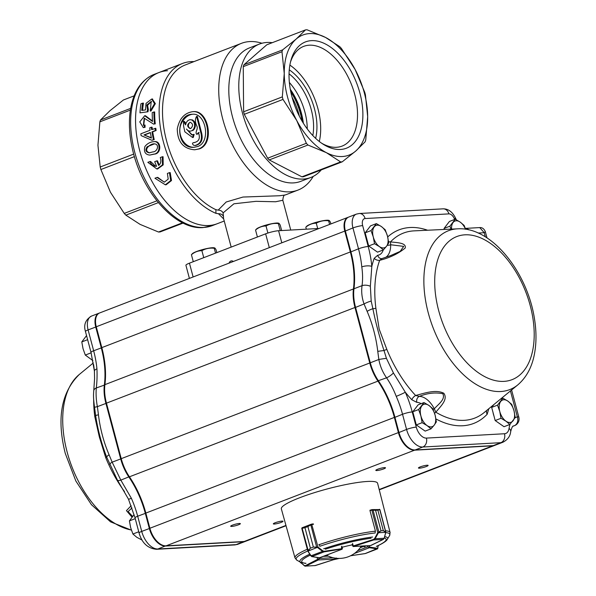 <?xml version="1.0" encoding="UTF-8"?>
<svg xmlns="http://www.w3.org/2000/svg" width="596" height="596" viewBox="0 0 596 596"><rect width="100%" height="100%" fill="white"/><g stroke="black" fill="none" stroke-linecap="round" stroke-linejoin="round"><path stroke-width="0.89" d="M289.269 69.844A47.658 27.565 -111.1 0 1 315.642 138.354M289.053 73.829A45.274 26.187 -111.1 0 1 312.811 135.545M289.373 82.486A45.274 26.187 -111.1 0 1 307.245 128.915A45.274 26.187 68.9 0 0 289.373 82.486M290.461 62.208A53.431 30.903 -111.1 0 1 303.677 46.376A53.431 30.903 -111.1 0 1 309.287 45.192A53.431 30.903 -111.1 0 1 353.353 89.772A53.431 30.903 -111.1 0 1 342.067 146.102A53.431 30.903 -111.1 0 1 336.457 147.294A53.431 30.903 -111.1 0 1 321.654 143.219M319.292 141.483A53.431 30.903 68.9 0 0 289.88 65.083M311.477 40.632A56.955 32.944 -111.1 0 1 362.398 106.14A56.955 32.944 -111.1 0 1 323.129 144.202A56.955 32.944 -111.1 0 1 290.9 60.494A56.955 32.944 -111.1 0 1 311.477 40.632M319.098 228.469L278.578 230.719A9.529 1.423 165.1 0 0 265.637 233.833L189.446 263.164A9.529 1.423 165.1 0 0 185.922 265.295L189.401 278.399M223.679 218.955L218.471 213.726L215.946 213.338L215.856 209.673L218.173 210.127L226.204 201.992L242.989 197.045L279.561 195.749L285.223 194.989C283.957 194.788 283.152 196.546 282.817 200.263L275.613 201.761L255.997 201.329L233.915 203.795L223.098 212.899C222.174 211.126 220.527 210.202 218.173 210.127M223.098 212.899L223.463 216.519C222.599 214.635 220.937 213.703 218.471 213.726M223.463 216.519L223.53 218.382M229.088 263.119A3.576 2.868 86.8 0 1 231.583 260.869A3.576 2.868 86.8 0 1 233.334 261.48M156.599 166.277C153.589 166.373 151.354 164.794 149.909 161.546L147.83 162.343L156.89 168.988L162.447 164.943L162.343 156.763L160.272 157.56C161.382 160.935 160.853 163.58 158.678 165.479A82.203 47.546 68.9 0 1 156.785 160.875L154.714 161.672A82.203 47.546 -111.1 0 0 156.599 166.277L156.308 166.306M154.669 143.859C150.185 143.286 142.392 150.475 149.574 152.807M152.814 151.913L149.186 152.837C145.677 152.062 145.014 150.028 147.197 146.735L154.446 143.867C159.847 144.225 157.389 151.958 152.814 151.913M153.53 154.163C160.965 153.947 160.667 140.835 153.939 141.639C150.289 141.908 147.279 143.532 144.917 146.497C143.584 151.719 145.208 154.58 149.782 155.079L153.53 154.163M143.994 134.934L151.429 138.101A82.203 47.546 -111.1 0 1 150.393 132.468L143.994 134.934L151.354 137.736M144.716 134.89L150.43 132.692M155.064 128.326A82.203 47.546 68.9 0 0 155.4 130.539L151.98 131.858A82.203 47.546 68.9 0 0 153.485 139.658L151.898 140.269L141.11 135.612A82.203 47.546 -111.1 0 1 140.835 133.809L150.058 130.256A82.203 47.546 -111.1 0 1 149.738 127.827L151.324 127.216A82.203 47.546 68.9 0 0 151.645 129.645L155.787 128.289A81.011 46.861 68.9 0 0 156.122 130.502L152.703 131.82A81.011 46.861 68.9 0 0 154.2 139.62L151.898 140.269M153.634 124.147L144.195 118.164L143.39 125.302L144.299 125.086L144.321 127.44L143.301 127.611L139.762 121.897L144.649 115.751L152.554 121.502A82.203 47.546 -111.1 0 1 152.218 112.637L153.902 111.981A82.203 47.546 68.9 0 0 154.52 123.946L153.634 124.147L154.52 123.946M147.219 111.802L147.547 109.619L146.854 104.993L151.235 101.424L150.207 111.035L154.535 103.682L151.704 99.033L146.02 103.391L145.536 109.932L141.759 110.416A82.203 47.546 68.9 0 1 142.6 103.153L140.939 103.786A82.203 47.546 -111.1 0 0 139.993 112.845L148.009 111.757L139.993 112.845M167.379 173.443L168.206 179.135L164.362 182.138L157.016 177.437L154.938 178.234L165.345 184.805L170.694 180.603L169.45 172.646L167.379 173.443M157.016 177.437L157.784 177.392L164.101 182.048M169.45 172.646L170.218 172.602L171.499 180.551L166.165 184.76L165.345 184.805M142.6 103.153L143.465 103.101A81.011 46.861 68.9 0 0 142.578 110.312M147.547 109.619L148.344 109.575L148.009 111.757M151.615 101.432L147.577 105.239L148.344 109.575M150.207 111.035L150.989 110.99L155.362 103.644L152.3 99.003M144.321 127.44L143.301 127.611M144.649 115.758L145.424 115.713L152.516 121.033M144.299 125.086L145.044 125.048L145.052 127.395M144.567 118.179L143.748 125.249M153.902 111.981L154.677 111.944A81.011 46.861 68.9 0 0 155.258 123.908M151.324 127.216L152.054 127.179A81.011 46.861 68.9 0 0 152.338 129.377M153.485 139.658L154.2 139.62M151.98 131.858L152.703 131.82M155.4 130.539L156.122 130.502M153.939 141.639L154.647 141.595C161.36 140.775 161.695 153.902 154.245 154.126L149.782 155.079M156.785 160.875L157.508 160.838A81.011 46.861 68.9 0 0 159.221 165.01M149.909 161.546L150.624 161.509L155.452 166.098M162.343 156.763L163.066 156.718L163.185 164.898L157.627 168.944M190.534 128.565C188.12 127.432 187.718 125.555 189.327 122.925M190.802 128.483L190.169 128.617C186.868 126.68 186.839 124.557 190.094 122.247C193.104 123.707 193.342 125.786 190.802 128.483M191.718 134.86L193.409 134.45L192.568 137.482L184.834 131.798L183.568 126.032L183.546 121.368L185.572 124.907L186.339 122.389L187.904 120.504L189.9 119.654L191.919 120.005L193.566 121.495L194.52 123.797L194.601 126.441L193.782 128.878L192.195 130.591L190.146 131.232L188.075 130.666L186.429 129.012L191.718 134.86L192.434 134.823M193.67 145.275L194.981 145.499C200.666 143.867 202.595 139.553 200.778 132.558L196.598 116.406C195.004 118.857 195.026 121.927 196.665 125.622C198.721 128.997 194.46 132.327 196.814 134.383L198.453 132.588C200.502 138.346 198.96 141.692 193.827 142.623L193.491 142.653C192.135 143.092 192.195 143.964 193.67 145.275M190.146 131.232L192.195 130.591M193.782 128.878L194.497 128.833L192.91 130.554M194.601 126.441L195.324 126.404L194.497 128.833M194.52 123.797L195.242 123.759L195.324 126.404M193.566 121.495L194.289 121.45L195.242 123.759M191.919 120.005L192.642 119.967L194.289 121.45M189.9 119.654L192.642 119.967M187.464 130.055L192.091 134.808M193.409 134.45L194.125 134.405L193.29 137.445L192.568 137.482M183.546 121.375L184.268 121.338L186.004 123.476M198.759 133.31L196.814 134.383M196.598 116.399L197.328 116.362L201.463 132.386C203.333 139.509 201.418 143.867 195.712 145.454L194.981 145.499M194.579 147.242C183.359 148.188 175.194 131.336 182.771 121.048C185.378 117.121 188.589 114.864 192.389 114.283M197.559 146.556L194.207 147.272C175.395 149.373 175.075 114.201 192.374 114.261C205.814 112.435 211.371 142.094 197.559 146.556M198.55 148.955L194.676 149.782C183.359 148.881 177.556 141.952 177.265 128.997C179.292 118.738 184.395 112.979 192.553 111.713C207.78 109.627 214.337 143.822 198.55 148.955M194.676 149.782L199.28 148.918C215.044 143.792 208.496 109.597 193.283 111.675L192.553 111.713M326.385 152.665A64.338 37.213 68.9 0 0 355.76 151.026A64.338 37.213 68.9 0 0 367.672 116.6A64.338 37.213 68.9 0 0 355.156 69.553A64.338 37.213 68.9 0 0 325.535 37.444A64.338 37.213 68.9 0 0 296.167 39.075A64.338 37.213 68.9 0 0 284.247 73.502A64.338 37.213 68.9 0 0 296.763 120.548A64.338 37.213 68.9 0 0 326.385 152.665L307.946 145.022A69.099 39.969 -111.1 0 1 306.351 143.301L296.763 120.548L282.996 99.413A69.099 39.969 -111.1 0 1 282.318 96.887L284.247 73.502L281.983 51.725A69.099 39.969 -111.1 0 1 282.623 49.878L296.167 39.075L305.51 29.889A69.099 39.969 -111.1 0 1 307.089 29.8L325.535 37.444L339.787 46.697A69.099 39.969 -111.1 0 1 341.381 48.418L355.156 69.553L364.737 92.298A69.099 39.969 -111.1 0 1 365.415 94.831L367.672 116.6L365.743 139.993A69.099 39.969 -111.1 0 1 365.102 141.841L355.76 151.026L342.223 161.829A69.099 39.969 -111.1 0 1 340.644 161.918L326.385 152.665M272.283 42.681A71.483 41.347 68.9 0 0 259.461 44.052A71.483 41.347 68.9 0 0 244.36 119.416A71.483 41.347 68.9 0 0 303.319 179.068A71.483 41.347 68.9 0 0 310.829 177.474A71.483 41.347 68.9 0 0 321.259 169.897M342.223 161.829L303.498 176.736A69.099 39.969 -111.1 0 1 301.919 176.826L269.221 159.929A69.099 39.969 -111.1 0 1 267.634 158.201L244.271 114.32A69.099 39.969 -111.1 0 1 243.6 111.795L243.265 66.633A69.099 39.969 -111.1 0 1 243.906 64.785L266.792 44.797L305.51 29.889M259.461 44.052L249.486 47.896A71.483 41.347 68.9 0 0 234.384 123.26A71.483 41.347 68.9 0 0 293.344 182.912A71.483 41.347 68.9 0 0 300.853 181.318L310.829 177.474M261.942 43.255A78.635 45.482 68.9 0 0 241.477 43.322A78.635 45.482 68.9 0 0 224.863 126.218A78.635 45.482 68.9 0 0 289.716 191.838A78.635 45.482 68.9 0 0 297.978 190.087A78.635 45.482 68.9 0 0 313.205 176.409M241.477 43.322L185.244 64.971A78.635 45.482 68.9 0 0 165.047 134.495A78.635 45.482 68.9 0 0 215.856 209.673M193.953 61.611A81.011 46.861 68.9 0 0 182.57 63.444A81.011 46.861 68.9 0 0 162.052 136.424A81.011 46.861 68.9 0 0 215.946 213.338M167.498 70.715A81.011 46.861 68.9 0 0 158.99 72.518A81.011 46.861 68.9 0 0 141.87 157.933A81.011 46.861 68.9 0 0 208.689 225.534A81.011 46.861 68.9 0 0 217.205 223.731L224.238 221.027M281.983 51.725L243.265 66.633M282.623 49.878L243.906 64.785M282.996 99.413L244.271 114.32M282.318 96.887L243.6 111.795M307.946 145.022L269.221 159.929M306.351 143.301L267.634 158.201M340.644 161.918L301.919 176.826M303.357 123.23A45.274 26.187 68.9 0 0 290.297 89.303M182.57 63.444L158.99 72.518A81.011 46.861 68.9 0 0 144.366 164.958A81.011 46.861 68.9 0 0 217.205 223.731L212.303 225.616L203.087 227.575C174.814 230.041 141.237 191.003 132.297 148.374C128.959 133.251 128.52 119.364 130.971 106.729C134.361 90.272 142.064 79.499 154.088 74.403A81.011 46.861 68.9 0 0 136.976 159.817A81.011 46.861 68.9 0 0 203.795 227.426A81.011 46.861 68.9 0 0 212.303 225.616M183.136 223.075L160.108 231.933A69.099 39.969 68.9 0 1 158.529 232.023L140.09 224.387L125.831 215.134A69.099 39.969 68.9 0 1 124.244 213.405L110.469 192.27L100.88 169.525A69.099 39.969 68.9 0 1 100.21 166.999L97.945 145.223L99.875 121.837A69.099 39.969 68.9 0 1 100.515 119.982L109.865 110.796L123.402 99.994L134.16 95.852M158.529 232.023L182.547 222.777M125.831 215.134L158.357 202.61M124.244 213.405L156.912 200.83M100.88 169.525L134.42 156.614M100.21 166.999L133.713 154.096M99.875 121.837L130.382 110.089M100.515 119.982L130.666 108.375M317.698 228.544L316.275 223.195C320.022 221.064 324.135 220.259 328.62 220.788C328.888 219.991 329.506 220.527 330.489 222.405L330.892 223.925M329.588 224.431L328.62 220.788L329.037 220.438L328.612 220.326A11.674 1.743 -14.9 0 0 318.279 221.749A11.674 1.743 -14.9 0 0 307.365 225.713A11.674 1.743 -14.9 0 0 306.836 226.122L305.8 227.225L306.322 229.177M316.275 223.195C312.431 223.209 308.937 224.55 305.8 227.225M255.55 230.026C258.694 227.352 262.188 226.003 266.025 225.996C269.772 223.858 273.884 223.053 278.369 223.582L278.794 223.232L278.362 223.127A11.674 1.743 -14.9 0 0 260.623 226.852A11.674 1.743 -14.9 0 0 256.585 228.924L255.55 230.026L257.412 236.999M266.025 225.996L267.902 233.036M281.662 230.548L280.239 225.206C279.256 223.329 278.637 222.785 278.369 223.582L280.247 230.63M203.75 257.658L201.895 250.685C205.635 248.547 209.755 247.742 214.232 248.271C214.5 247.474 215.126 248.018 216.102 249.895L216.832 252.622M215.529 253.121L214.232 248.271L214.657 247.929L214.225 247.817A11.674 1.743 -14.9 0 0 203.892 249.24A11.674 1.743 -14.9 0 0 192.977 253.203A11.674 1.743 -14.9 0 0 192.448 253.613L191.42 254.715L193.275 261.689M201.895 250.685C198.043 250.7 194.549 252.041 191.42 254.715M317.616 546.986L317.377 547.426L313.347 547.061L318.018 547.128L322.943 550.92L324.202 551.285L342.201 548.64L341.821 548.268L342.201 548.64A0.477 0.38 86.9 0 1 341.955 549.236L319.978 557.685M319.605 545.534L318.897 544.468M313.518 524.234L310.762 524.934L307.909 526.559L311.38 524.182L302.045 527.773L301.755 528.347L307.73 550.793L310.397 548.193L304.951 527.698L301.8 528.361L302.187 527.87L304.958 527.698L310.412 548.186L307.856 551.032M302.12 527.765L311.179 524.286M324.202 551.285L324.06 551.874L322.563 551.382L310.978 555.837L311.842 556.567A0.477 0.447 99 0 1 311.648 556.582L307.968 551.211M342.208 548.916L324.06 551.874L311.842 556.567L319.702 557.789A0.477 0.38 86.9 0 1 319.53 557.804M316.662 547.135L310.732 524.584M311.708 524.115L313.183 523.891A0.477 0.477 0 0 1 313.243 523.884L311.656 524.115L318.018 547.128L307.886 551.144L310.687 555.748M322.943 550.92L322.563 551.382L317.638 547.59M308.125 550.421L302.142 528.242M308.177 551.226L310.687 555.755M300.585 562.691A0.477 0.395 140 0 1 300.362 562.378L304.362 565.552L305.286 565.701L319.329 558.467L318.301 559.979L335.757 558.996L336.189 558.258M305.286 565.701A0.477 0.372 63.9 0 0 305.785 566.103L315.411 565.544M317.892 559.54L318.301 559.979L305.785 566.103L304.444 565.865L305.398 566.2M314.71 565.671L335.868 558.936M300.511 562.229L304.37 565.746M304.362 565.552L300.22 562.065M354.434 553.461L369.349 547.709L367.784 546.823L369.758 547.121L369.364 545.645M365.005 553.617L365.512 553.49M350.597 555.763L365.11 553.602L377.804 548.305L377.283 548.909A0.477 0.447 -81.3 0 0 377.596 548.313L378.229 545.593M377.804 548.305L377.946 547.858M370.183 545.563L353.353 546.487L352.571 545.675L353.249 545.943L352.579 543.44M352.571 545.675L353.13 546.532L370.466 545.586L383.31 539.402L384.174 538.255L375.13 538.747L373.781 539.924L373.491 539.44L374.623 538.501L377.767 532.772L381.023 530.798L378.445 532.75L378.087 532.459M385.56 531.818A0.477 0.387 107.4 0 0 385.582 531.565L385.701 532.355L383.325 530.671L385.806 532.034M379.712 509.647L377.879 510.183L379.473 509.304A0.477 0.417 -99.7 0 1 379.734 509.61L379.712 509.647M383.332 530.671L377.871 510.183L383.332 530.671L381.03 530.798L375.569 510.31L371.829 510.079L369.989 510.668L375.368 530.894L375.212 532.168M371.8 509.669L375.577 510.31L381.023 530.798M372.813 509.669L371.837 509.662L373.014 509.975L378.9 532.183M385.709 532.347L377.767 532.772L371.755 509.677L369.997 510.243A0.477 0.477 0 0 0 369.997 510.243L371.733 509.692M384.234 538.009L385.657 532.615M383.504 539.291A0.477 0.372 -116 0 1 383.31 539.402L373.781 539.924L353.353 546.487M371.025 545.392A0.477 0.372 -116 0 1 370.95 545.444L383.399 539.373L384.286 538.151L385.835 532.161L379.89 509.573L372.135 509.602L371.829 510.079M378.274 533.018L375.13 538.747L374.623 538.501M353.13 546.532L352.027 544.513M317.877 557.565L317.214 557.811M307.32 549.251A49.215 7.361 -14.9 0 0 294.99 557.886L281.342 508.872A49.803 7.45 -14.9 0 1 327.554 488.862A49.803 7.45 -14.9 0 1 377.596 483.259L390.112 532.571L389.598 535.528A48.514 7.256 -14.9 0 0 385.754 532.608M370.295 510.146A49.468 7.398 -14.9 0 0 369.974 510.176L370.094 510.63M341.955 546.86L341.463 546.845L341.806 549.251M352.132 544.9A23.825 3.561 165.1 0 0 342.067 547.284M364.268 546.927A23.825 3.561 165.1 0 0 365.974 545.832M91.061 352.549L87.634 339.675L81.794 341.925L86.465 335.704M91.128 352.825L85.295 355.067L83.038 348.697L81.794 341.925M92.901 360.595L85.295 355.067M142.071 540.08L136.827 537.309L132.908 534.023L138.749 531.774L135.255 518.632L129.414 520.882L134.063 514.676M132.908 534.023L130.651 527.646L129.414 520.882M444.333 229.453L444.057 228.439L449.421 221.466L455.255 219.224L449.898 226.189L451.075 229.132M444.057 228.439L449.898 226.189M465.61 229.251L464.113 225.4L460.194 222.114L455.255 219.224M465.513 229.236A11.913 6.891 68.9 0 0 460.194 222.114A11.913 6.891 68.9 0 0 453.087 222.509A11.913 6.891 68.9 0 0 451.574 229.11M366.555 238.013A10.415 6.02 68.9 0 0 366.92 239.704A10.415 6.02 68.9 0 0 367.456 241.38M376.374 223.612L371.017 230.585L373.275 236.955L374.519 243.727L379.451 246.617L383.37 249.903L386.558 246.222L388.726 242.937L387.489 236.165L385.232 229.788L381.313 226.502L376.374 223.612L370.541 225.862L365.177 232.827L371.017 230.585M374.519 243.727L368.678 245.977L377.536 252.153L383.37 249.903M368.678 245.977L365.177 232.827M374.206 226.897A11.913 6.891 68.9 0 0 373.275 236.955A11.913 6.891 68.9 0 0 379.451 246.617A11.913 6.891 68.9 0 0 386.558 246.222A11.913 6.891 68.9 0 0 387.489 236.165A11.913 6.891 68.9 0 0 381.313 226.502A11.913 6.891 68.9 0 0 374.206 226.897M414.175 416.962A10.415 6.02 68.9 0 0 414.533 418.653A10.415 6.02 68.9 0 0 415.069 420.336M423.994 402.568L418.638 409.534L420.895 415.911L422.132 422.683L427.071 425.574L430.99 428.859L434.179 425.179L436.347 421.893L435.11 415.121L432.845 408.744L428.934 405.459L423.994 402.568L418.154 404.818L412.797 411.784L418.638 409.534M422.132 422.683L416.291 424.926L425.149 431.109L430.99 428.859M416.291 424.926L412.797 411.784M421.826 405.854A11.913 6.891 68.9 0 0 420.895 415.911A11.913 6.891 68.9 0 0 427.071 425.574A11.913 6.891 68.9 0 0 434.179 425.179A11.913 6.891 68.9 0 0 435.11 415.121A11.913 6.891 68.9 0 0 428.934 405.459A11.913 6.891 68.9 0 0 421.826 405.854M493.056 412.574A10.415 6.02 68.9 0 0 493.413 414.265A10.415 6.02 68.9 0 0 493.95 415.948M502.875 398.18L497.518 405.146L499.776 411.523L501.012 418.288L505.952 421.178L509.871 424.464L515.227 417.498L513.99 410.726L511.726 404.356L507.814 401.071L502.875 398.18L500.558 399.067M509.871 424.464L504.03 426.714L495.172 420.538L491.678 407.396L493.808 404.617M491.678 407.396L497.518 405.146M495.172 420.538L501.012 418.288M500.707 401.466A11.913 6.891 68.9 0 0 499.776 411.523A11.913 6.891 68.9 0 0 505.952 421.178A11.913 6.891 68.9 0 0 513.059 420.783A11.913 6.891 68.9 0 0 513.99 410.726A11.913 6.891 68.9 0 0 507.814 401.071A11.913 6.891 68.9 0 0 500.707 401.466M383.258 249.947A16.681 9.648 -111.1 0 1 377.678 255.267L374.199 258.336A103.741 60.002 68.9 0 0 371.822 266.375L370.354 286.259L371.196 301.077L372.88 308.706A4.768 1.527 172.8 0 0 375.882 308.259L379.175 329.141L386.819 349.368L384.003 350.508L386.432 358.36L393.427 372.969L405.302 392.22A7.152 0.477 156.2 0 1 396.228 396.347C393.665 389.657 390.44 383.481 386.566 377.819C382.639 372.202 380.062 366.093 378.84 359.492L370.295 362.785L355.529 307.275A35.745 20.674 -111.1 0 1 353.979 288.762A71.483 41.347 68.9 0 0 350.888 251.743L345.33 230.875A14.297 8.269 -111.1 0 1 344.764 223.098A14.297 8.269 -111.1 0 1 348.727 217.063L356.341 214.128A14.297 8.269 68.9 0 0 352.951 227.948L345.218 231.062L350.768 251.929A72.198 41.757 -111.1 0 1 353.89 289.321A35.03 20.257 68.9 0 0 355.41 307.454L370.176 362.971A35.03 20.257 68.9 0 0 378.222 380.747A72.198 41.757 -111.1 0 1 394.79 417.386L398.828 432.562A18.349 10.609 68.9 0 0 407.403 446.724L407.85 447.097A19.065 11.026 -111.1 0 1 398.947 432.376L394.91 417.2A71.483 41.347 68.9 0 0 378.497 380.926A35.745 20.674 -111.1 0 1 370.295 362.785L370.176 362.971M433.083 409.303A4.768 0.73 152.7 0 1 434.298 408.789A21.449 12.404 68.9 0 0 419.323 396.407A4.768 3.799 89.7 0 0 416.82 402.36L411.829 399.76A4.768 2.228 136.9 0 1 415.613 395.476C424.345 393.293 435.579 389.136 443.797 393.233C448.386 399.484 440.451 406.435 435.847 412.208L434.305 408.789C438.984 403.581 445.517 399.357 442.843 393.718C435.303 392.205 427.459 393.099 419.323 396.407L415.613 395.476A99.137 57.335 -111.1 0 1 386.819 349.368M388.555 241.566A4.768 3.747 -136.5 0 0 390.522 241.872C396.787 242.736 406.487 242.609 405.228 248.003C398.374 253.643 389.851 257.755 379.652 260.333L381.872 258.597M384.457 467.614A5.006 0.745 165.1 0 0 378.981 468.784A5.006 0.745 165.1 0 0 375.815 470.363A5.006 0.745 165.1 0 0 380.844 469.804A5.006 0.745 165.1 0 0 385.485 467.793A5.006 0.745 165.1 0 0 384.457 467.614M427.094 465.238A5.006 0.745 165.1 0 0 421.618 466.415A5.006 0.745 165.1 0 0 418.452 467.994A5.006 0.745 165.1 0 0 423.48 467.428A5.006 0.745 165.1 0 0 428.122 465.416A5.006 0.745 165.1 0 0 427.094 465.238M239.339 523.482A5.006 0.745 165.1 0 0 233.855 524.659A5.006 0.745 165.1 0 0 230.689 526.238A5.006 0.745 165.1 0 0 235.718 525.672A5.006 0.745 165.1 0 0 240.359 523.66A5.006 0.745 165.1 0 0 239.339 523.482M281.975 521.105A5.006 0.745 165.1 0 0 276.499 522.282A5.006 0.745 165.1 0 0 273.333 523.862A5.006 0.745 165.1 0 0 278.354 523.295A5.006 0.745 165.1 0 0 283.003 521.291A5.006 0.745 165.1 0 0 281.975 521.105M109.768 464.575A7.152 1.646 -21.7 0 1 112.145 462.168L120.824 480.123L131.381 498.301A71.483 41.347 -111.1 0 1 137.683 516.225A7.152 1.065 -14.9 0 0 135.039 517.827L128.475 499.157L117.419 480.093L106.744 457.251L105.701 457.594L99.323 436.875L94.757 416.485A99.137 57.335 -111.1 0 1 93.669 399.536M94.362 370.533L93.579 364.476M131.969 517.097L126.449 510.638L131.157 505.721M245.925 541.168A19.065 11.026 -111.1 0 1 245.656 541.272A19.065 11.026 -111.1 0 1 243.652 541.697L165.554 546.048A19.065 11.026 -111.1 0 1 149.335 528.466L145.297 513.29A71.483 41.347 68.9 0 0 128.892 477.016A35.745 20.674 -111.1 0 1 120.69 458.875L105.917 403.365A35.745 20.674 -111.1 0 1 104.367 384.852A71.483 41.347 68.9 0 0 101.275 347.84L95.725 326.973A14.297 8.269 -111.1 0 1 99.115 313.153A14.297 8.269 -111.1 0 1 99.39 313.056M98.452 414.801C100.143 428.822 103.689 442.15 109.09 454.785A7.152 1.743 -22.9 0 0 106.744 457.251C101.462 443.558 97.759 429.627 95.621 415.449L98.452 414.801L97.371 406.651A7.152 0.469 -8.2 0 0 94.563 407.44C93.162 397.219 93.483 394.641 93.758 390.738L94.578 378.631L94.414 371.107A7.152 2.54 -5.4 0 1 96.939 368.857C97.23 375.674 97.021 382.043 96.306 387.959C95.807 393.859 96.165 400.095 97.371 406.651L106.483 403.231M131.954 507.911L128.11 511.577L132.565 516.374M93.691 365.199L94.272 369.684M94.757 416.485A4.768 1.527 -7.2 0 0 95.621 415.449L94.563 407.44M128.475 499.157A7.152 0.477 -23.8 0 0 131.381 498.301M117.419 480.093A7.152 2.317 -32.5 0 0 120.824 480.123L129.347 476.681M93.758 390.738A7.152 4.12 5.5 0 1 96.306 387.959L104.881 384.927M285.953 525.419L244.196 541.488A19.065 11.026 68.9 0 0 246.2 541.064L286.035 525.732M244.196 541.488L166.098 545.839A19.065 11.026 68.9 0 1 149.879 528.257L145.841 513.082A71.483 41.347 68.9 0 0 129.436 476.807A35.745 20.674 68.9 0 1 121.234 458.667L106.461 403.157A35.745 20.674 68.9 0 1 104.911 384.643A71.483 41.347 68.9 0 0 101.819 347.624L96.269 326.764A14.297 8.269 68.9 0 1 99.659 312.945L348.183 217.272A14.297 8.269 68.9 0 0 344.786 231.084L96.269 326.764M494.985 445.279A19.065 11.026 68.9 0 1 494.717 445.391A19.065 11.026 68.9 0 1 492.713 445.815L414.622 450.166A19.065 11.026 68.9 0 1 398.404 432.584L394.366 417.409A71.483 41.347 68.9 0 0 377.953 381.135A35.745 20.674 68.9 0 1 369.751 362.994L354.985 307.484A35.745 20.674 68.9 0 1 353.435 288.971A71.483 41.347 68.9 0 0 350.344 251.952L344.786 231.084M344.764 223.098L344.674 223.679A13.581 7.852 68.9 0 0 345.218 231.062M396.228 396.347A71.483 41.347 -111.1 0 1 402.531 414.265L406.569 429.44A19.065 11.026 68.9 0 0 422.78 447.022L500.878 442.672A19.065 11.026 68.9 0 0 502.882 442.247L495.261 445.182A19.065 11.026 -111.1 0 1 493.257 445.607L415.166 449.958A19.065 11.026 -111.1 0 1 407.85 447.097M371.196 301.077A7.152 1.646 158.3 0 0 364.067 303.982L367.129 311.365C372.522 323.986 376.069 337.314 377.767 351.349L378.84 359.492A7.152 0.469 171.8 0 1 386.432 358.36M355.41 307.454L364.067 303.982C361.884 297.799 361.213 291.69 362.048 285.655C362.83 279.71 362.748 273.46 361.787 266.904A7.152 2.54 174.6 0 1 371.822 266.375A78.635 45.482 68.9 0 0 368.209 246.476L362.659 225.616A7.152 4.135 -111.1 0 1 365.102 218.546L448.885 213.882A7.152 4.135 -111.1 0 1 454.375 218.777A21.449 12.404 68.9 0 0 454.673 219.447M390.492 255.647L400.199 251.37L403.701 246.379L390.656 244.755L390.522 241.872A99.137 57.335 -111.1 0 1 414.19 230.861L457.721 228.819A85.146 49.244 68.9 0 0 428.3 313.019A85.146 49.244 68.9 0 0 517.797 384.889C526.73 377.194 532.362 366.421 534.701 352.571C536.512 341.918 536.407 330.475 534.388 318.249C527.177 272.126 491.596 226.644 457.721 228.819M387.244 245.299A4.768 2.056 178.8 0 0 390.656 244.755A21.449 12.404 68.9 0 1 385.687 257.36M377.678 255.267A4.768 3.844 -96.1 0 0 381.812 258.612M374.199 258.336A4.768 3.226 -160.4 0 0 379.652 260.333A99.137 57.335 -111.1 0 0 375.882 308.259M367.129 311.365A7.152 1.743 157.1 0 1 372.88 308.706C375.614 322.481 379.317 336.412 384.003 350.508L377.767 351.349M434.596 413.363A4.768 3.122 121 0 1 435.847 412.208A99.137 57.335 -111.1 0 0 484.146 412.566L517.797 384.889M488.817 408.632L487.178 414.25A4.768 3.747 43.5 0 1 486.805 410.383M502.882 442.247C507.673 439.744 510.273 436.183 510.683 431.571C511.755 427.6 512.679 425.738 513.454 425.998A19.065 11.026 -111.1 0 1 514.206 425.76A7.152 5.818 -104 0 0 517.365 416.902A26.209 15.161 68.9 0 0 515.019 417.863M393.427 372.969A7.152 2.026 144.2 0 1 386.566 377.819L378.222 380.747M485.33 231.62L484.22 232.708L479.758 227.59C482.164 227.381 484.019 228.73 485.33 231.635L487.007 237.916M370.354 286.259A7.152 3.829 -171 0 0 362.048 285.655L353.979 288.762L353.89 289.321M193.119 276.969L189.446 263.164M281.796 242.825L278.578 230.719M269.31 247.638L265.637 233.833M292.055 97.2A45.274 26.187 -111.1 0 1 299.371 116.198M290.766 91.762A46.466 26.872 -111.1 0 1 302.06 121.092M290.572 90.786A47.077 27.23 -111.1 0 1 302.567 121.949M313.362 547.053L307.894 526.566L313.362 547.053L310.397 548.193M307.909 526.559L304.951 527.698M319.605 557.789A0.477 0.447 99 0 1 319.404 557.804L311.648 556.582M332.97 557.7L319.329 558.467L319.143 557.767M318.16 560.039A0.477 0.372 63.9 0 1 317.661 559.644L317.072 557.439M324.455 555.986L327.673 555.807M328.329 556.113L323.405 556.388M305.785 566.103L315.366 565.559L335.623 559.041M363.754 545.951L360.617 547.165L363.776 545.951M357.622 550.741L367.784 546.823L367.501 545.75M365.013 545.884L360.207 547.739M377.283 548.909L369.445 547.717A0.477 0.447 -81.3 0 0 369.758 547.121L377.596 548.313M369.445 547.717L369.349 547.709A0.477 0.38 -93.2 0 0 369.587 547.113M385.582 531.565L379.734 509.61M353.532 546.42L353.249 545.943L373.491 539.44M377.879 510.183L375.569 510.31M294.99 557.886L296.905 560.195L300.689 562.326A45.378 6.787 -14.9 0 1 309.749 554.206M323.643 548.797A45.378 6.787 -14.9 0 1 372.642 537.018M384.688 536.638A45.378 6.787 -14.9 0 1 387.378 539.261L389.598 535.528M319.791 546.301A48.514 7.256 -14.9 0 1 375.242 532.973M296.905 560.195A48.514 7.256 -14.9 0 1 307.797 550.972M318.987 544.722A49.215 7.361 -14.9 0 1 375.353 531.185M385.53 530.783A49.215 7.361 -14.9 0 1 390.112 532.571M306.009 563.294A43.687 6.534 -14.9 0 1 310.307 555.122M325.341 549.236A43.687 6.534 -14.9 0 1 371.084 538.24M384.331 537.994A43.687 6.534 -14.9 0 1 376.329 546.398M339.176 558.422A43.687 6.534 -14.9 0 1 333.514 559.726M438.701 310.672A76.705 44.365 68.9 0 0 524.219 370.325A76.705 44.365 68.9 0 0 490.441 243.384A76.705 44.365 68.9 0 0 438.701 310.672M131.411 530.172L110.543 521.85L91.479 504.73L75.848 481.009L65.299 453.482C56.516 418.72 61.157 392.406 79.223 374.534A85.146 49.244 68.9 0 0 67.147 452.059A85.146 49.244 68.9 0 0 131.366 530.023M124.512 491.603A99.137 57.335 -111.1 0 1 105.701 457.594M145.864 513.156L137.683 516.225L141.721 531.401A19.065 11.026 68.9 0 0 157.933 548.983L236.031 544.632L243.727 541.518M165.636 545.847L157.933 548.983A7.152 5.729 -93.2 0 1 156.517 549.288L234.615 544.938A7.152 5.729 -93.2 0 0 236.031 544.632A19.065 11.026 68.9 0 0 238.035 544.208L245.656 541.272M156.517 549.288C147.734 548.439 141.915 543.016 139.077 533.003A7.152 1.065 -14.9 0 1 141.721 531.401L149.901 528.332M109.09 454.785L112.145 462.168L121.249 458.741M96.291 326.839L88.104 329.901A7.152 1.065 -14.9 0 0 85.459 331.503C83.462 324.88 85.481 319.747 91.493 316.089A14.297 8.269 68.9 0 0 88.104 329.901L93.654 350.768A71.483 41.347 -111.1 0 1 96.939 368.857M94.414 371.107L91.009 352.37A7.152 1.065 -14.9 0 1 93.654 350.768L101.841 347.699M492.713 445.815L379.183 489.525M414.622 450.166L166.098 545.839M398.404 432.584L149.879 528.257M394.366 417.409L145.841 513.082M377.953 381.135L129.436 476.807M369.751 362.994L121.234 458.667M354.985 307.484L106.461 403.157M353.435 288.971L104.911 384.643M350.344 251.952L101.819 347.624M510.124 424.196A26.209 15.161 68.9 0 0 509.058 428.405A11.913 6.891 -111.1 0 1 504.507 433.746L426.408 438.097A11.913 6.891 -111.1 0 1 416.269 427.108L412.231 411.933A78.635 45.482 68.9 0 0 405.302 392.22A103.741 60.002 68.9 0 0 411.829 399.76M510.452 390.931L517.365 416.902A7.152 1.065 165.1 0 1 518.833 417.163L511.599 389.985M435.929 418.936A103.741 60.002 68.9 0 0 487.178 414.25M416.82 402.36A16.681 9.648 -111.1 0 1 421.156 403.663M427.6 230.235A103.741 60.002 68.9 0 0 387.691 236.947M478.186 233.043L484.22 232.708L485.323 236.843M513.037 426.229L514.49 425.671A7.152 4.135 68.9 0 1 514.206 425.76L513.096 426.192M504.507 433.746A7.152 5.729 86.8 0 1 500.878 442.672L493.257 445.607M426.408 438.097A7.152 5.729 86.8 0 1 422.78 447.022L415.166 449.958M416.269 427.108A7.152 1.065 165.1 0 0 406.569 429.44L398.828 432.562M412.231 411.933A7.152 1.065 165.1 0 0 402.531 414.265L394.79 417.386M362.659 225.616A7.152 1.065 165.1 0 0 352.951 227.948L358.501 248.808A71.483 41.347 -111.1 0 1 361.787 266.904M368.209 246.476A7.152 1.065 165.1 0 0 358.501 248.808L350.768 251.929M510.683 431.571A7.152 4.09 -171.4 0 0 509.058 428.405M465.312 228.402A7.152 5.729 86.8 0 1 468.761 229.855M456.312 219.768L455.5 218.039A7.152 0.395 156.7 0 1 454.375 218.777M455.5 218.039C452.409 211.811 448.252 208.749 443.044 208.838A7.152 5.729 86.8 0 1 448.885 213.882M443.044 208.838L359.261 213.502A7.152 5.729 86.8 0 1 365.102 218.546M290.744 230.049L282.817 200.263M231.174 247.102L223.575 218.546M149.901 152.799L149.186 152.837M151.704 99.033L152.583 98.988M143.39 125.287L144.135 125.249M156.89 168.996L157.627 168.959M194.214 142.593L193.484 142.638M194.557 142.578L193.827 142.623M199.168 132.55L198.453 132.595M285.208 194.996L297.978 190.087M158.99 72.518L154.088 74.403M319.404 557.804L342.074 549.214L342.409 548.558L341.776 546.182M335.6 559.055L336.278 557.975M327.644 555.792L324.5 555.971M365.445 553.52L377.454 548.886L378.296 545.556M365.437 553.52L350.575 555.77M300.689 562.326L305.457 563.414M387.378 539.261C386.804 540.304 385.523 542.189 376.523 546.376M333.224 559.815L339.295 558.422M326.504 555.204A26.209 26.209 0 0 0 361.325 546.085M79.223 374.534L93.326 362.934M91.493 316.089L99.115 313.153M234.615 544.938L238.035 544.208M135.039 517.827L139.077 533.003M85.459 331.503L91.009 352.37M494.717 445.391L379.265 489.837M381.999 258.567L391.065 255.431M514.49 425.671A7.152 7.152 0 0 0 518.833 417.163M479.758 227.59L465.305 228.395M359.261 213.502L356.341 214.128"/></g></svg>
